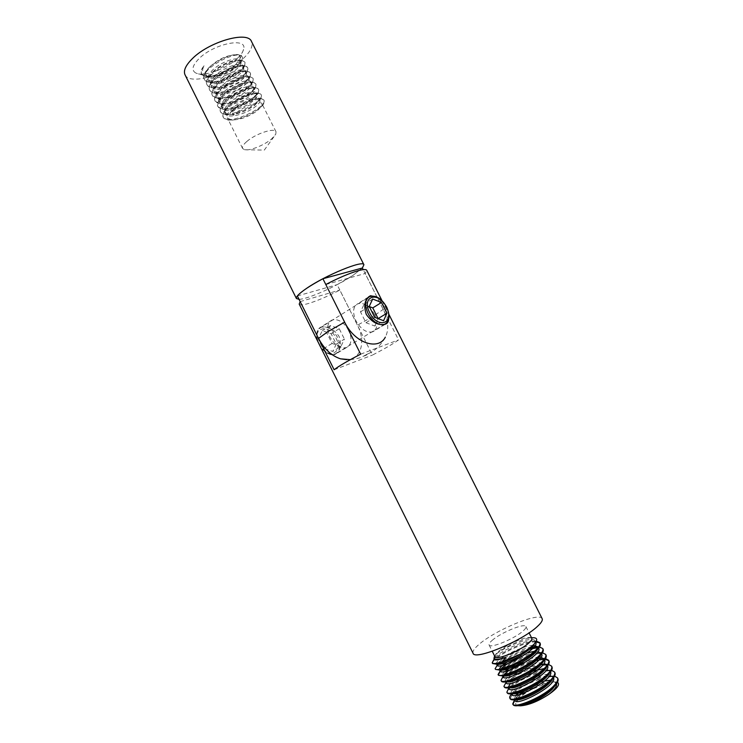 <?xml version="1.0" encoding="UTF-8"?>
<svg xmlns="http://www.w3.org/2000/svg" width="743" height="743" viewBox="0 0 743 743"><rect width="100%" height="100%" fill="white"/><g stroke="black" fill="none" stroke-linecap="round" stroke-linejoin="round"><path stroke-width="0.56" stroke-dasharray="3.71 2.79" d="M388.58 319.518C388.459 316.444 387.242 312.71 384.939 308.299C382.571 303.367 379.877 299.605 376.868 296.996M374.658 314.614C369.633 306.005 364.033 302.364 357.847 303.701C352.934 306.59 352.303 312.311 355.962 320.855C360.977 329.437 366.54 333.096 372.652 331.842C377.704 328.935 378.373 323.196 374.658 314.614M320.697 327.31C327.57 325.805 333.709 328.852 339.105 336.44C341.929 345.263 340.396 351.355 334.508 354.745L334.396 354.782C328.954 355.637 324.208 351.699 320.177 342.987C315.961 335.102 315.979 329.929 320.233 327.477L320.697 327.31M348.773 330.505C343.86 322.081 338.288 318.589 332.056 320.01C327.078 322.945 326.363 328.592 329.901 336.969C334.814 345.356 340.35 348.876 346.498 347.548C351.615 344.594 352.377 338.919 348.773 330.505M536.316 641.144L533.585 641.228C523.741 642.045 504.144 650.979 496.185 657.49L493.909 659.496L495.804 656.71L494.411 659.366M535.917 641.85C526.871 641.571 505.101 651.184 496.547 658.214C493.482 660.666 492.163 662.44 492.59 663.527M539.446 646.967L536.715 646.977M530.799 648.035C518.261 651.695 507.683 656.766 499.064 663.267L497.959 664.196M543.114 649.271C542.52 648.119 540.83 647.571 538.043 647.645M529.434 649.215C517.351 653.023 507.348 657.945 499.426 663.982L499.11 664.242M542.474 652.781L539.502 652.772M536.502 651.137L540.895 652.633L541.61 654.044C540.923 652.846 538.963 652.391 535.712 652.679L539.009 652.818C528.988 653.664 509.744 662.477 501.952 669.044L500.736 670.093M546.068 655.131C543.969 648.927 513.162 660.36 502.314 669.768L501.869 670.13M545.511 658.604L542.288 658.567M540.207 658.558L541.712 658.614C531.616 659.487 512.549 668.236 504.841 674.82L503.763 675.759M545.102 659.255L543.941 659.227M536.205 660.443C523.964 664.038 513.701 669.016 505.398 675.387M548.529 664.437L545.065 664.363M543.114 664.586C537.05 665.579 530.205 667.892 522.58 671.514M519.496 673.065L506.429 681.777M551.965 666.87C549.736 660.406 518.846 671.728 508.091 681.331L507.404 681.935M551.557 670.279L547.851 670.167M544.433 670.13L547.117 670.232C536.864 671.133 518.168 679.771 510.617 686.402L509.085 687.814M554.919 672.749C552.625 666.155 521.688 677.412 510.98 687.126L510.172 687.842M554.584 676.121L550.628 675.972M547.526 675.963L549.82 676.037L547.089 676.446M547.043 676.455C536.437 678.34 520.351 686.151 513.515 692.197L511.843 693.767M557.872 678.628C555.523 671.904 524.539 683.105 513.877 692.922L512.949 693.758M498.962 664.363C496.24 666.666 495.089 668.347 495.516 669.387M500.494 671.384L498.442 675.257M503.392 676.111L502.918 676.567L503.262 676.074M505.203 675.545L504.636 676.028M504.432 676.204C501.943 678.433 500.921 680.077 501.367 681.136M507.19 682.12C504.813 684.322 503.847 685.947 504.302 687.015M509.977 688.027C507.683 690.201 506.772 691.826 507.237 692.894M512.038 694.677L510.181 698.782M517.685 699.739C520.592 696.47 525.125 693.089 531.291 689.588L548.594 682.501C535.796 685.845 525.069 691.018 516.413 698.002L514.593 699.757L514.202 699.024L515.057 699.692M531.291 689.588C525.152 692.625 520.314 695.671 516.775 698.726L515.735 699.683M514.945 700.5L513.116 704.67M492.07 640.457C500.587 632.739 524.818 622.727 525.914 626.553C526.313 627.436 525.422 628.857 523.248 630.826C515.001 638.581 489.916 648.927 489.108 644.98C488.708 644.032 489.702 642.528 492.07 640.457M494.959 656.691L496.268 653.571L497.847 652.02C504.404 646.001 521.521 637.847 528.505 637.429L531.784 638.246M528.505 637.429L532.053 637.717C523.629 638.116 504.218 647.042 497.011 653.431L494.597 655.967M325.796 284.513L365.147 273.508L366.726 270.303M473.059 653.246C472.316 651.416 474.248 648.509 478.863 644.534C495.033 630.101 539.836 611.563 542.149 618.65M299.206 304.11C299.958 305.289 303.144 305.057 308.782 303.404C317.595 300.692 327.942 296.243 339.83 290.058L372.419 355.089C384.911 348.625 393.623 343.563 398.564 339.895L365.147 273.508M300.172 301.593L339.83 290.058M548.594 682.501L552.198 681.842L550.619 681.795M553.21 681.749L557.454 682.278M517.815 705.692C515.549 705.116 515.103 703.667 516.496 701.346M556.526 683.792L556.386 683.467C555.708 682.158 553.823 681.554 550.739 681.647M550.535 681.656L549.374 681.749C541.61 682.882 533.418 685.919 524.818 690.86M519.199 694.621L514.843 699.73M553.535 677.83L553.433 677.588C552.746 676.269 550.804 675.693 547.619 675.851M547.461 675.861L546.644 675.926C536.873 676.752 519.023 685.399 513.803 690.999L511.927 693.758M550.554 671.876L550.479 671.709C549.783 670.39 547.795 669.842 544.498 670.056M544.396 670.065L543.913 670.112C534.152 670.92 515.958 679.724 510.794 685.287L509.029 687.804L510.794 685.287M509.02 687.823L509.066 688.724M547.572 665.923L547.006 665.18M541.183 664.298L541.183 664.298C531.431 665.087 512.902 674.059 507.785 679.576L506.141 681.823M506.104 681.935L506.132 682.845M541.21 657.053L543.848 658.493L544.582 659.96L540.337 658.391M538.452 658.484L526.193 661.697M503.838 674.923L503.271 675.861M503.197 676.056L503.197 676.966M535.712 652.679C531.942 653.088 527.391 654.351 522.032 656.45M501.07 668.923L500.327 670.075M538.694 648.24L538.108 647.562M531.895 647.004C521.911 648.258 503.55 657.304 498.785 662.431L497.569 663.926M534.737 643.392L535.016 640.912L535.666 642.221C534.979 641.2 533.168 640.81 530.233 641.07C520.583 641.822 500.68 651.435 495.804 656.71M555.197 685.455L555.653 682L551.798 680.216M551.566 680.207L550.442 680.189M544.591 680.997C534.598 683.653 525.923 687.684 518.568 693.098M516.032 695.318L514.202 699.024M552.29 679.381L552.699 676.111L548.752 674.384M548.51 674.375C536.855 673.529 508.379 689.225 511.268 693.135L512.001 693.748M549.383 673.316L549.746 670.242L545.696 668.561M545.455 668.551L544.071 668.589M533.047 671.124C523.146 674.793 515.661 678.861 510.571 683.346M508.268 687.099L508.955 687.795M546.486 667.26L547.006 665.431M547.526 665.83L546.792 664.363L542.631 662.747M542.399 662.747C530.678 662.338 502.658 677.746 505.398 681.377L505.918 681.86M543.579 661.214L544.052 659.459M539.353 656.942C529.945 657.954 519.896 661.772 509.206 668.384M505.212 671.338C503.011 673.242 502.101 674.625 502.463 675.498L502.89 675.926M540.672 655.168L541.099 653.487M536.307 651.137L534.403 651.295M527.372 652.893L507.237 662.041M499.445 669.257L499.872 669.991M537.765 649.141L538.146 647.524M533.26 645.351C521.428 645.574 494.086 660.555 496.603 663.768L496.863 664.056M535.016 640.912C533.223 635.284 503.057 647.264 495.562 654.797M360.652 354.17L398.564 339.895M334.127 369.754L372.419 355.089M350.352 359.658C357.058 358.711 361.302 357.615 363.076 356.389L372.067 351.801C377.388 348.476 381.818 343.591 385.338 337.136C389.128 329.734 388.422 320.484 383.212 309.394L373.237 316.369L357.448 325.211C366.485 342.542 360.309 359.965 346.656 359.677M299.039 299.318C307.426 299.327 336.625 286.343 352.73 275.56L362.37 268.009L352.73 275.56L337.127 284.671L357.448 325.211M383.212 309.394L363.197 269.644M297.358 295.946L337.127 284.671M246.806 141.504C255.601 133.684 274.669 127.397 276.015 131.762L275.792 134.167L271.576 138.96C264.341 145.173 249.88 150.996 244.67 149.752L242.608 148.489C241.93 146.873 243.323 144.541 246.806 141.504M185.026 74.802C189.437 85.649 226.68 74.764 243.546 58.26C250.651 51.49 253.307 45.899 251.506 41.506M237.407 58.344C240.834 55.103 242.896 52.121 243.574 49.4C247.893 36.713 213.668 43.558 198.799 58.864C192.131 65.811 191.23 70.585 196.096 73.176C203.916 77.058 226.634 68.811 237.407 58.344M206.257 75.693L205.876 74.941L207.566 76.427L211.634 77.031L206.443 76.111C202.254 74.207 201.455 70.771 204.065 65.793C201.381 68.95 200.489 71.504 201.39 73.464L203.619 75.312C209.916 78.396 227.507 72.331 235.67 64.725L240.035 58.641C240.463 56.431 239.209 55.14 236.283 54.778C227.395 54.908 218.498 58.985 209.572 67.009L207.408 69.74C205.885 72.182 205.505 74.17 206.257 75.693C208.662 81.674 227.757 76.715 236.543 69.118C240.175 66.043 241.614 63.592 240.881 61.78L238.104 60.313C232.513 59.356 218.628 65.514 212.312 72.498L210.065 75.349L208.969 81.117C211.337 87.024 230.414 82.018 239.227 74.467C242.868 71.402 244.326 68.988 243.602 67.204L240.964 65.783C235.457 64.79 221.442 70.994 215.061 77.996L212.721 80.95L211.681 86.55C214.012 92.383 233.07 87.321 241.912 79.817C245.561 76.78 247.038 74.384 246.323 72.628L243.815 71.263C238.41 70.241 224.256 76.483 217.81 83.495L215.377 86.559L214.393 91.974C216.687 97.742 235.726 92.634 244.596 85.176C248.264 82.148 249.741 79.78 249.054 78.052L246.667 76.743C241.354 75.684 227.079 81.971 220.56 89.002L218.043 92.169L217.105 97.417C219.361 103.101 238.392 97.946 247.289 90.535C250.958 87.535 252.462 85.185 251.775 83.485L249.518 82.222C244.298 81.145 229.893 87.46 223.318 94.51L220.717 97.779L219.817 102.85C222.046 108.469 241.057 103.268 249.982 95.903C253.66 92.912 255.174 90.59 254.505 88.919L252.36 87.711C247.243 86.597 232.717 92.968 226.076 100.026L223.392 103.388L222.538 108.302C224.73 113.837 243.723 108.589 252.676 101.271C256.363 98.299 257.886 95.996 257.236 94.361L255.211 93.2C250.196 92.058 235.55 98.466 228.835 105.543L226.067 109.007L225.259 113.744C227.414 119.214 246.388 113.92 255.369 106.639C259.075 103.695 260.607 101.41 259.976 99.803L258.053 98.689C253.14 97.528 238.373 103.983 231.593 111.06L233.664 115.211L230.469 113.651L230.126 112.955L231.593 111.06M211.634 77.031C220.197 76.622 228.277 73.538 235.875 67.78L239.766 63.508L240.203 60.424C238.652 55.744 219.724 62.068 211.625 71.124C208.421 74.662 207.306 77.541 208.291 79.761L213.371 82.343C222.018 82.269 230.404 79.195 238.559 73.13L242.515 68.793L242.924 65.848C241.41 61.242 222.501 67.613 214.374 76.622C211.151 80.142 210.028 83.002 211.003 85.185L215.925 87.711C224.553 87.646 232.996 84.572 241.243 78.479L245.274 74.086L245.645 71.272C244.168 66.74 225.278 73.158 217.123 82.12C213.891 85.621 212.758 88.454 213.715 90.618L218.479 93.07C227.098 93.024 235.577 89.949 243.927 83.838L248.023 79.39L248.366 76.696C246.927 72.238 228.055 78.702 219.872 87.628C216.631 91.11 215.479 93.924 216.427 96.051L221.033 98.447C229.633 98.41 238.169 95.327 246.611 89.197L250.781 84.693L251.097 82.129C249.694 77.736 230.841 84.256 222.631 93.135C219.371 96.599 218.21 99.386 219.139 101.494L223.597 103.825C232.188 103.797 240.751 100.714 249.304 94.556L253.539 90.005L253.827 87.563C252.462 83.253 233.627 89.819 225.38 98.643C222.12 102.097 220.94 104.856 221.86 106.936L226.16 109.202C234.732 109.193 243.342 106.1 251.998 99.924L256.298 95.336L256.558 93.005C255.23 88.761 236.413 95.383 228.138 104.159C224.869 107.596 223.68 110.335 224.581 112.388L228.733 114.589C237.286 114.58 245.942 111.487 254.691 105.302L259.056 100.658L259.288 98.447C257.997 94.277 239.2 100.946 230.897 109.685C227.618 113.094 226.411 115.815 227.302 117.831L231.305 119.976C239.84 119.985 248.534 116.883 257.384 110.679L261.815 105.998L262.028 103.89C260.774 99.803 241.986 106.518 233.664 115.211M205.876 74.941C205.003 72.925 206.238 70.288 209.572 67.009M204.065 65.793C201.483 69.22 200.703 71.987 201.715 74.096C202.644 75.842 204.641 76.854 207.724 77.133C218.098 78.34 238.011 68.421 241.754 61.084L242.329 57.192C239.079 48.044 198.13 69.842 204.418 79.52C205.309 81.21 207.251 82.194 210.241 82.482C220.578 83.736 240.862 73.659 244.521 66.341L245.051 62.607C241.874 53.598 200.907 75.405 207.13 84.953C207.994 86.578 209.87 87.544 212.758 87.832C223.067 89.141 243.704 78.888 247.28 71.607L247.772 68.031C244.661 59.161 203.684 80.978 209.842 90.377C210.668 91.956 212.489 92.894 215.284 93.191C225.556 94.556 246.555 84.126 250.047 76.873L250.502 73.455C247.456 64.725 206.461 86.55 212.554 95.819L217.81 98.55C228.045 99.961 249.416 89.364 252.806 82.157L253.233 78.888C250.261 70.288 209.247 92.123 215.266 101.252L220.346 103.918C230.544 105.385 252.267 94.612 255.573 87.442L255.964 84.321C253.057 75.86 212.034 97.704 217.978 106.695L222.881 109.286C233.033 110.8 255.128 99.85 258.341 92.736L258.694 89.764C255.861 81.442 214.82 103.286 220.699 112.147L225.426 114.663C235.531 116.224 257.988 105.097 261.099 98.039L261.425 95.197C258.666 87.015 217.606 108.877 223.42 117.598L227.98 120.041C238.02 121.648 260.849 110.345 263.867 103.351L264.164 100.649C262.632 95.661 240.342 103.472 230.469 113.651M201.585 73.789C207.111 83.968 247.038 64.492 241.986 56.514L238.382 54.638C230.497 53.282 210.575 63.294 205.365 72.136C203.666 74.894 203.229 77.133 204.084 78.842C208.569 89.652 249.769 69.981 244.707 61.929L241.271 60.127C233.46 58.706 213.167 68.904 208.012 77.774C206.378 80.448 205.969 82.612 206.786 84.275C211.207 94.937 252.425 75.266 247.438 67.353L244.159 65.607C236.423 64.13 215.758 74.523 210.659 83.411C209.089 86.012 208.699 88.101 209.498 89.699C213.854 100.231 255.081 80.55 250.159 72.777L247.038 71.096C239.395 69.563 218.349 80.142 213.315 89.049C211.811 91.565 211.439 93.59 212.21 95.132C216.492 105.534 257.737 85.844 252.889 78.21L249.917 76.585C242.367 74.997 220.94 85.77 215.972 94.695C214.532 97.119 214.179 99.088 214.922 100.574C219.139 110.828 260.403 91.138 255.62 83.643L252.796 82.083C245.339 80.439 223.532 91.408 218.637 100.333L217.643 106.017C221.786 116.131 263.059 96.441 258.35 89.076L255.666 87.581C248.311 85.891 226.132 97.045 221.303 105.97L220.355 111.459C224.432 121.443 265.725 101.745 261.081 94.519L258.545 93.079C251.292 91.333 228.723 102.692 223.968 111.608L223.076 116.911C227.089 126.756 268.39 107.048 263.821 99.971L261.415 98.587C255.49 97.231 238.122 104.754 230.126 112.955M336.282 344.065L332.734 351.448L323.892 348.448L318.673 337.963L322.351 330.635L331.127 333.737L336.282 344.065L344.418 339.114L340.907 346.507L332.734 351.448M340.907 346.507L332.065 343.452L326.799 332.892L330.44 325.555L339.226 328.712L344.418 339.114M339.226 328.712L331.127 333.737M330.44 325.555L322.351 330.635M326.799 332.892L318.673 337.963M332.065 343.452L323.892 348.448M369.299 306.543L363.986 304.491L360.504 311.874L365.946 322.731L374.806 326.028L383.592 320.716M365.946 322.731L374.732 317.354M360.504 311.874L369.234 306.422M363.986 304.491L372.68 299.03M374.806 326.028L378.122 318.645M364.887 355.349C363.383 356.482 364.609 356.008 368.584 353.947C370.107 352.804 368.872 353.278 364.887 355.349M318.97 343.786C323.734 351.922 329.149 355.321 335.186 353.974C340.229 351.077 341.009 345.532 337.526 337.359C332.753 329.195 327.301 325.815 321.18 327.245C316.277 330.133 315.534 335.65 318.97 343.786M335.975 338.111C344.315 353.622 326.632 360.234 318.933 344.018C310.611 328.044 328.657 322.276 335.975 338.111M317.085 340.015C314.698 335.037 319.193 326.502 321.18 327.245L369.763 296.559C375.8 295.287 381.298 298.909 386.267 307.435C389.49 314.493 389.462 319.796 386.174 323.363M384.112 324.505L378.967 324.199M368.528 296.949L357.847 303.701M332.056 320.01L320.233 327.477M525.914 626.553L529.062 632.832M381.986 300.609L388.942 314.41M496.268 653.571L495.358 655.02M489.108 644.98L492.247 651.267M549.374 681.749L550.442 681.786M516.822 696.72L515.01 699.312M546.644 675.926L547.396 675.954M513.803 690.999L511.983 693.628M507.785 679.576L506.252 681.805M504.088 674.867L503.429 675.824M501.284 668.876L500.457 670.084M498.785 662.431L497.596 664.186M530.233 641.07L533.585 641.228M555.653 682L556.386 683.467M552.699 676.111L553.433 677.588M511.268 693.135L511.602 693.804M549.746 670.242L550.479 671.709M508.333 687.256L508.63 687.842M505.398 681.377L505.658 681.898M502.463 675.498L502.695 675.963M537.951 646.772L538.629 648.119M346.498 347.548L334.508 354.745M385.45 324.152L372.652 331.842M244.67 149.752L264.304 150.086L275.792 134.167M240.035 58.641L243.574 49.4M276.015 131.762L262.028 103.89M259.976 99.803L259.288 98.447M257.236 94.361L256.558 93.005M254.505 88.919L253.827 87.563M251.775 83.485L251.097 82.129M249.054 78.052L248.366 76.696M246.323 72.628L245.645 71.272M243.602 67.204L242.924 65.848M240.881 61.78L240.203 60.424M225.259 113.744L224.581 112.379M222.538 108.302L221.86 106.936M219.817 102.85L219.139 101.494M217.105 97.417L216.427 96.051M214.393 91.974L213.715 90.618M211.671 86.55L211.003 85.185M208.969 81.117L208.291 79.761M242.608 148.489L227.302 117.831M207.566 76.427L206.443 76.111M203.619 75.312L196.096 73.176M201.715 74.096L201.39 73.464M242.329 57.192L241.986 56.514M204.418 79.52L204.084 78.842M245.051 62.607L244.707 61.929M207.13 84.953L206.786 84.275M247.772 68.031L247.438 67.353M209.842 90.377L209.498 89.699M250.502 73.455L250.159 72.777M212.554 95.819L212.21 95.132M253.233 78.888L252.889 78.21M215.266 101.252L214.922 100.574M255.964 84.321L255.62 83.643M217.978 106.695L217.643 106.017M258.694 89.764L258.35 89.076M220.699 112.147L220.355 111.459M261.425 95.197L261.081 94.519M223.42 117.598L223.076 116.911M264.164 100.649L263.821 99.971M238.382 54.638L236.283 54.778M205.365 72.136L207.408 69.74M241.271 60.127L238.104 60.313M208.012 77.774L210.065 75.349M244.159 65.607L240.964 65.783M210.659 83.411L212.721 80.95M247.038 71.096L243.815 71.263M213.315 89.049L215.377 86.559M249.917 76.585L246.667 76.743M215.972 94.695L218.043 92.169M252.796 82.083L249.518 82.222M218.637 100.333L220.717 97.779M255.666 87.581L252.36 87.711M221.303 105.97L223.392 103.388M258.545 93.079L255.211 93.2M223.968 111.608L226.067 109.007M261.415 98.587L258.053 98.689M239.766 63.508L241.754 61.084M213.371 82.343L210.241 82.482M242.515 68.793L244.521 66.341M215.925 87.711L212.758 87.832M245.274 74.086L247.28 71.607M218.479 93.07L215.284 93.191M248.023 79.39L250.047 76.873M221.033 98.447L217.81 98.55M250.781 84.693L252.806 82.157M223.597 103.825L220.346 103.918M253.539 90.005L255.573 87.442M226.16 109.202L222.881 109.286M256.298 95.336L258.341 92.736M228.733 114.589L225.426 114.663M259.056 100.658L261.099 98.039M231.305 119.976L227.98 120.041M261.815 105.998L263.867 103.351M207.724 77.133L210.706 76.993M384.428 324.403L335.186 353.974C330.496 355.507 325.759 353.464 320.985 347.845"/><path stroke-width="1.11" d="M376.868 296.996L370.469 295.723C364.739 299.123 363.355 305.364 366.318 314.456C372.15 322.527 378.493 325.778 385.338 324.199L385.45 324.152C387.512 323.335 388.561 321.793 388.58 319.518M497.959 664.196L495.144 668.654C495.915 673.334 527.233 659.728 536.957 648.871C539.492 646.169 540.44 644.107 539.808 642.676L536.316 641.144M495.144 668.654L495.516 669.387L499.51 670.047C507.998 669.118 529.945 657.796 537.328 649.614L537.44 649.493C539.892 646.847 540.802 644.813 540.17 643.41L539.808 642.676M539.947 643.066L535.917 641.85M500.736 670.093L498.079 674.523C498.906 679.325 530.261 665.784 539.938 654.815C542.464 652.094 543.402 649.995 542.752 648.537L539.446 646.967M536.715 646.977L530.799 648.035M498.079 674.523L498.442 675.257L502.639 675.963C511.268 675.006 532.972 663.787 540.291 655.586L540.31 655.558C542.836 652.828 543.774 650.738 543.114 649.271L542.752 648.537M538.043 647.645L529.434 649.215M502.918 676.567L501.005 680.393C501.906 685.325 533.307 671.839 542.929 660.768C545.446 658.01 546.365 655.893 545.696 654.397L542.474 652.781M539.502 652.772L539.009 652.818M501.005 680.393L501.367 681.136C501.785 681.981 503.252 682.232 505.779 681.879C514.481 680.904 535.759 669.926 543.133 661.697L543.3 661.511C545.817 658.753 546.737 656.626 546.068 655.131L545.696 654.397M506.429 681.777L503.94 686.272C504.896 691.334 536.344 677.904 545.919 666.722C548.427 663.945 549.328 661.79 548.64 660.267L545.511 658.604M542.288 658.567L541.712 658.614M503.94 686.272L504.302 687.015C504.748 687.907 506.28 688.167 508.918 687.804C517.704 686.811 538.545 676.065 545.966 667.818L546.291 667.465C548.798 664.688 549.699 662.533 549.012 661.001L548.64 660.267M548.789 660.657L545.102 659.255M543.941 659.227L536.205 660.443M508.769 688.139L506.875 692.16C507.896 697.343 539.39 683.978 548.91 672.684C551.408 669.88 552.3 667.697 551.594 666.137L548.529 664.437M545.065 664.363L543.114 664.586M522.58 671.514L519.496 673.065M506.875 692.16L507.237 692.894C507.701 693.832 509.317 694.111 512.076 693.739C520.927 692.708 541.341 682.213 548.808 673.947L549.291 673.427C551.78 670.623 552.671 668.431 551.965 666.87L551.594 666.137M511.843 693.767C510.042 695.652 509.364 697.083 509.809 698.048C510.896 703.361 542.427 690.052 551.91 678.647C554.389 675.814 555.272 673.604 554.547 672.016L551.557 670.279M547.851 670.167L547.117 670.232M509.809 698.048L510.181 698.782C510.673 699.767 512.354 700.064 515.243 699.674C524.159 698.624 544.136 688.352 551.64 680.086L552.281 679.39C554.761 676.557 555.643 674.347 554.919 672.749L554.547 672.016M515.735 699.683L514.945 700.5L514.574 699.757L512.744 703.937C513.896 709.379 545.483 696.135 554.91 684.619C557.371 681.758 558.244 679.52 557.501 677.895L554.584 676.121M550.628 675.972L549.82 676.037M512.744 703.937L513.116 704.67C513.636 705.711 515.401 706.026 518.41 705.609C527.381 704.54 546.932 694.501 554.482 686.244L555.281 685.362C557.752 682.501 558.615 680.254 557.872 678.628L557.501 677.895M493.909 659.496L492.219 662.793C493.008 664.056 496.343 663.703 502.222 661.744L520.072 654.23C526.202 650.701 530.846 647.357 533.994 644.19L534.217 643.958C538.118 639.574 537.393 637.494 532.053 637.717M492.219 662.793L492.59 663.527L496.389 664.14C502.342 663.1 510.237 659.803 520.072 654.23M501.869 670.13L500.494 671.384M512.949 693.758L512.038 694.677M529.062 632.832L531.784 638.246C532.211 639.175 531.347 640.652 529.183 642.658C521.019 650.589 495.86 660.843 494.959 656.691L492.247 651.267M381.986 300.609L366.726 270.303C366.113 269.207 363.346 269.328 358.405 270.647C349.544 273.201 338.678 277.817 325.796 284.513L360.652 354.17C347.232 361.144 338.381 366.345 334.127 369.754L300.172 301.593L299.206 304.11L473.059 653.246C474.322 660.768 522.162 641.042 537.384 626.46C541.313 622.857 542.901 620.256 542.149 618.65L388.942 314.41M494.597 655.967L493.937 658.409C494.977 659.951 498.934 659.561 505.807 657.249L502.222 661.744M552.476 681.814L553.21 681.749M557.454 682.278C560.287 684.284 557.501 688.259 549.096 694.203C538.303 701.271 528.775 705.144 520.509 705.813L517.815 705.692M516.496 701.346L517.685 699.739M549.096 694.203C554.603 689.792 557.083 686.318 556.526 683.792M524.818 690.86L519.199 694.621M514.843 699.73L514.945 700.5C516.552 706.779 557.482 685.343 553.535 677.83M511.927 693.758L512.001 694.603C513.562 700.76 554.724 679.13 550.554 671.876M508.63 687.842L509.066 688.724C510.58 694.761 551.965 672.917 547.572 665.923M547.006 665.18L541.331 664.279L544.424 664.418M505.658 681.898L506.132 682.845C507.59 688.752 549.226 666.703 544.591 659.979M540.337 658.391L538.452 658.484L540.207 658.558M526.193 661.697C516.339 665.644 509.196 669.694 504.785 673.855L503.838 674.923M502.695 675.963L503.197 676.966C504.59 682.733 546.281 660.62 541.638 654.1L541.638 654.1M522.032 656.45C512.633 660.369 505.881 664.27 501.785 668.143L501.07 668.923M500.327 670.075L500.271 671.096C501.581 676.706 543.263 654.602 538.694 648.24L538.629 648.119M538.108 647.562L531.895 647.004M497.569 663.926L497.336 665.226C498.581 670.678 540.235 648.593 535.749 642.379L535.749 642.379M493.937 658.409L494.411 659.366C495.33 660.583 499.129 659.877 505.807 657.249M520.509 705.813L521.586 705.692C529.22 704.763 546.021 696.107 552.634 688.835L555.197 685.455M550.442 680.189L544.591 680.997M518.568 693.098L516.032 695.318M515.057 699.692L518.447 699.757C526.035 698.857 543.198 689.996 549.783 682.724L552.29 679.381M512.001 693.748L515.317 693.832C522.849 692.95 540.384 683.885 546.932 676.613L549.383 673.316M544.071 668.589L533.047 671.124M510.571 683.346L508.268 687.099M508.955 687.795L512.187 687.907C519.663 687.043 537.57 677.783 544.08 670.511L546.486 667.26M547.006 665.431L546.792 664.363M505.918 681.86L509.076 681.99C516.478 681.145 534.756 671.681 541.229 664.418L543.579 661.214M544.052 659.459L543.848 658.493M541.21 657.053L539.353 656.942M509.206 668.384L505.212 671.338M502.89 675.926L505.964 676.074C513.302 675.248 531.942 665.579 538.378 658.335L540.672 655.168M541.099 653.487L540.895 652.633M534.403 651.295L527.372 652.893M507.237 662.041C502.212 665.236 499.621 667.641 499.445 669.257M499.872 669.991L502.872 670.167C510.116 669.359 529.137 659.478 535.527 652.261L537.765 649.141M538.146 647.524L537.951 646.772L533.26 645.351M496.863 664.056L499.779 664.27C506.94 663.48 526.323 653.394 532.666 646.206L534.737 643.392M346.656 359.677L340.517 358.823C331.573 355.897 324.245 349.099 318.524 338.436L297.358 295.946C301.129 291.6 309.645 285.869 322.908 278.736L344.631 322.165C355.154 343.888 378.772 350.51 385.338 337.136M363.197 269.644L362.37 268.009L322.908 278.736M362.37 268.009L363.912 264.722L251.506 41.506C247.883 30.556 208.737 41.701 192.056 58.957C185.583 65.514 183.242 70.789 185.026 74.802L296.42 298.519L299.039 299.318M363.912 264.722C363.346 259.771 325.629 275.179 306.543 288.395C299.169 293.448 295.798 296.819 296.42 298.519M383.592 320.716L386.899 313.249L381.475 302.494L372.68 299.03L369.234 306.422L374.732 317.354L383.592 320.716M378.122 318.645L372.782 307.89L369.299 306.543M372.782 307.89L381.475 302.494M378.15 318.571L386.899 313.249M318.524 338.436L328.062 331.527L344.631 322.165M369.67 312.654C377.797 329.548 395.146 323.307 386.416 307.138C378.698 290.652 360.94 295.983 369.67 312.654M386.174 323.363L384.112 324.505M378.967 324.199C374.537 322.425 370.896 318.84 368.026 313.444C364.395 304.992 364.971 299.364 369.763 296.559C375.93 294.952 381.568 298.463 386.676 307.1C390.363 315.719 389.611 321.487 384.428 324.403M370.469 295.723L368.528 296.949M504.785 673.855L504.088 674.867M501.785 668.143L501.284 668.876M500.457 670.084L499.909 670.883M532.972 646.874L536.297 647.014M497.596 664.186L496.909 665.189M511.602 693.804L512.001 694.603M499.751 670.056L500.271 671.096M496.798 664.149L497.336 665.226M521.586 705.692L518.41 705.609M552.634 688.835L554.482 686.244M518.447 699.757L515.243 699.674M549.783 682.724L551.64 680.086M515.317 693.832L512.076 693.739M546.932 676.613L548.808 673.947M512.187 687.907L508.918 687.804M544.08 670.511L545.966 667.818M509.076 681.99L505.779 681.879M541.229 664.418L543.133 661.697M505.964 676.074L502.639 675.963M538.378 658.335L540.291 655.586M502.872 670.167L499.51 670.047M535.527 652.261L537.44 649.493M499.779 664.27L496.389 664.14M532.666 646.206L534.217 643.958M350.352 359.658L340.517 358.823M320.985 347.845L317.085 340.015"/></g></svg>
